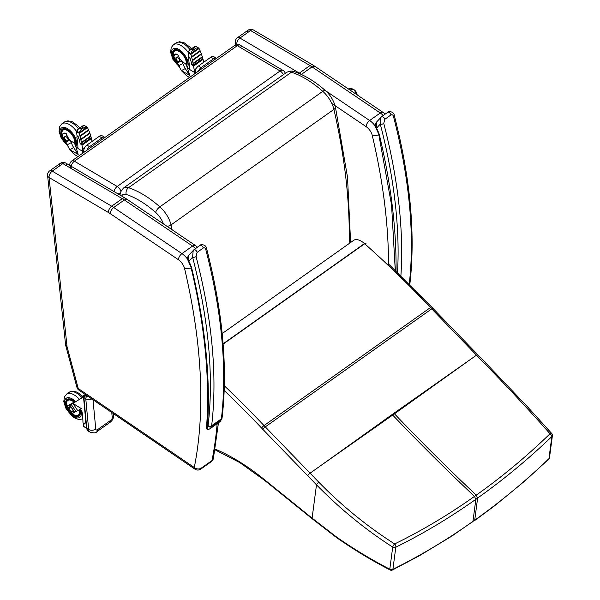<?xml version="1.0" encoding="UTF-8"?>
<svg xmlns="http://www.w3.org/2000/svg" width="600" height="600" viewBox="0 0 600 600"><rect width="100%" height="100%" fill="white"/><g stroke="black" fill="none" stroke-linecap="round" stroke-linejoin="round"><path stroke-width="0.9" d="M472.62 522.023L472.942 521.415C447.075 539.73 420.39 555.697 392.903 569.303A2.52 1.365 63.2 0 1 392.423 570L419.175 555.87L451.643 536.257L474.713 520.155C500.572 501.803 525.315 481.298 548.933 458.662A2.52 1.177 46.6 0 1 548.737 459.165A2.52 1.177 46.6 0 1 548.722 459.18M551.842 436.567C528.21 459.217 503.467 479.715 477.623 498.06L476.25 495.143C501.998 476.895 526.582 456.442 550.013 433.778A2.52 1.17 46.5 0 1 551.842 436.567L548.933 458.662A2.52 1.905 7.5 0 0 549.502 457.665L552.412 435.562A2.52 1.905 -172.5 0 1 551.842 436.567M466.748 362.1L394.463 413.82A100.808 51.233 54.7 0 1 393.923 413.265L476.535 355.155A2.52 0.63 135.9 0 1 477.772 354.712A2.52 0.63 135.9 0 0 477.772 354.712L486.518 363.772A2.52 0.645 135.7 0 0 486.518 363.772L528.045 407.385L551.812 433.575A2.52 1.133 138.8 0 0 550.013 433.778C529.935 411.022 508.35 387.84 485.272 364.222L431.73 308.865A100.815 51.233 54.7 0 1 430.463 307.545A628.418 319.358 -125.3 0 0 364.673 243.743A100.815 51.233 54.7 0 1 364.485 243.57A15.12 7.688 -125.3 0 0 353.625 240.368L222.173 333.577M335.483 536.205A2.52 0.99 126.5 0 0 335.67 536.91L312.293 518.857A2.52 1.05 128.9 0 1 312.105 518.153L316.493 484.815C339.765 508.62 365.168 529.38 392.707 547.11A2.52 1.905 7.5 0 0 395.812 547.2C423.322 533.588 450 517.62 475.853 499.312L477.623 498.06L474.713 520.155L472.942 521.415L475.853 499.312L474.48 496.395C448.77 514.643 422.16 530.49 394.643 543.945A2.52 1.373 63.3 0 1 395.812 547.2L392.903 569.303A2.52 1.905 -172.5 0 1 389.798 569.213C372.015 559.995 354.907 549.713 338.49 538.357A98.58 62.205 56.8 0 1 335.483 536.205L312.105 518.153L265.23 480.293A98.295 49.957 54.7 0 1 264.66 479.835A180.99 91.98 -125.3 0 0 215.115 449.1M338.49 538.357A2.52 1.057 124.7 0 0 338.73 539.1C355.538 550.612 369.9 559.425 390.105 569.977A2.52 1.02 -62.1 0 1 389.798 569.213L392.707 547.11A2.52 0.75 -56.8 0 1 394.643 543.945C367.2 526.418 341.933 505.845 318.84 482.235L265.282 426.885A100.815 51.233 54.7 0 1 264.015 425.565A628.418 319.358 -125.3 0 0 224.333 385.785M392.153 414.518L319.875 466.245L394.463 413.82C420.623 441.278 447.877 468.382 476.25 495.143L474.48 496.395C446.107 469.643 418.845 442.53 392.692 415.072A100.808 51.233 54.7 0 1 392.153 414.518L393.923 413.265M59.662 165.382A5.04 2.565 54.7 0 1 60.307 163.32L60.307 163.32A5.04 2.565 54.7 0 1 62.865 163.605A5.04 2.873 -59.5 0 1 65.782 163.087L65.782 163.087A5.04 2.873 -59.5 0 1 66.765 164.925M191.19 268.072L184.642 268.815A603.645 306.765 54.7 0 1 194.28 467.52A5.04 2.565 124.3 0 0 194.985 469.178A5.04 5.04 0 0 0 200.737 469.125A5.04 2.565 -125.3 0 0 201.353 468.075A5.04 3.915 -168.7 0 1 194.28 467.52L78.233 388.5A5.04 2.558 165 0 1 76.905 387.293A5.04 5.04 0 0 0 78.938 390.15L78.938 390.15A5.04 2.565 -55.7 0 1 78.233 388.5L67.058 346.77L49.057 177.48A5.04 2.873 -59.5 0 1 52.238 171.135A5.04 2.565 -125.3 0 0 49.68 170.858A5.04 5.04 0 0 0 47.588 175.5L47.588 175.5A5.04 3.218 -6.1 0 0 49.057 177.48L108.472 212.535A5.04 2.873 -59.5 0 1 111.66 206.19A34.027 17.295 -125.3 0 1 113.715 207.495C111.57 209.235 110.407 211.282 110.227 213.645L178.455 259.755A5.04 2.58 -55.9 0 1 181.942 253.612L113.715 207.495L124.343 199.958L127.215 199.417L125.205 198.142A5.04 2.873 -59.5 0 0 122.28 198.66A34.027 17.295 54.7 0 1 124.343 199.958L192.562 246.075A5.04 2.58 -55.9 0 1 195.442 245.535L197.513 247.185M49.68 170.858L60.307 163.32A5.04 5.04 0 0 1 65.782 163.087L125.205 198.142M213.39 458.467L213.39 458.467A5.04 3.915 -168.7 0 1 211.98 460.545A5.04 2.565 54.7 0 1 211.365 461.588A5.04 5.04 0 0 0 213.39 458.467L218.475 422.745M194.985 469.178L78.938 390.15M67.058 346.77L65.617 345.053L47.588 175.5M247.358 32.287A5.04 2.565 54.7 0 1 248.002 30.233L248.002 30.233A5.04 2.565 54.7 0 1 250.56 30.51A5.04 2.873 -59.5 0 1 253.485 30L253.485 30A5.04 5.04 0 0 0 248.002 30.233L237.382 37.763A5.04 5.04 0 0 0 235.282 42.405L235.282 42.405A5.04 3.218 -6.1 0 0 236.752 44.385A5.04 2.873 -59.5 0 1 239.94 38.047A5.04 2.565 -125.3 0 0 237.382 37.763M301.793 74.662L301.41 74.4L312.038 66.87L314.91 66.33L312.9 65.055A5.04 2.873 -59.5 0 0 309.975 65.565A34.027 17.295 54.7 0 1 312.038 66.87L380.265 112.988A5.04 2.58 -55.9 0 1 383.138 112.448L385.207 114.09M378.885 134.977L372.337 135.727A603.645 306.765 54.7 0 1 388.507 265.605M298.965 73.403A5.04 2.873 -59.5 0 1 299.355 73.102A34.027 17.295 -125.3 0 1 301.41 74.4L301.343 74.453M71.25 166.312A5.04 2.873 -59.5 0 1 74.385 161.197A5.04 2.565 -125.3 0 0 71.828 160.913A5.04 5.04 0 0 0 69.72 165.413M69.727 165.502A5.04 3.255 -5.4 0 0 71.205 167.542M120.87 191.167A5.04 2.565 -125.3 0 0 117.218 186.465A5.04 2.873 120.5 0 0 114.083 191.587M117.442 193.567A5.04 3.255 -5.4 0 0 120.262 192.907M285.3 73.297A5.04 5.04 0 0 0 283.043 70.44L240.21 45.172A5.04 5.04 0 0 0 234.735 45.405A5.04 2.565 54.7 0 1 237.292 45.682A5.04 2.873 -59.5 0 1 240.21 45.172L240.21 45.172A5.04 2.873 -59.5 0 1 241.192 47.002M283.043 70.44A5.04 2.873 120.5 0 0 280.118 70.95A5.04 2.565 54.7 0 1 283.373 74.662M348.577 89.085A6.127 5.04 -129 0 1 357.157 94.883M378.6 133.89L376.08 128.19A2.52 0.458 151 0 1 376.072 128.175A2.52 0.458 151 0 0 376.515 128.22L376.597 122.025M376.56 122.062L381.623 116.632A2.52 1.282 54.7 0 0 381.517 116.73L380.903 117.278L380.288 124.065A2.52 1.297 -14.5 0 0 383.767 123.442L384.787 119.317L390.982 114.922C392.272 114.442 393.112 114.975 393.502 116.542A538.118 273.465 54.7 0 1 409.268 284.115M409.793 284.64L409.8 284.61A2.52 1.89 -173.2 0 1 409.793 284.64C415.627 234.593 410.445 178.148 394.237 115.267L394.237 115.267A2.52 1.297 165.5 0 1 393.502 116.542M190.905 266.978L188.385 261.278A2.52 0.458 151 0 1 188.377 261.27M208.657 429.353C207.345 429.562 206.925 428.895 207.39 427.35L207.157 427.582M191.062 267.54C204.975 326.31 210.112 379.868 206.475 428.197L206.475 428.19M206.475 428.197L208.132 429.615L209.978 428.775A13.357 6.788 -125.3 0 0 211.462 426.607A10.08 5.123 -125.3 0 0 211.642 425.737A2.52 1.89 -173.2 0 1 208.087 425.565A7.56 3.84 54.7 0 1 207.952 426.217A2.52 2.025 17.2 0 0 211.462 426.607L221.197 419.7A2.52 2.025 17.2 0 0 221.873 418.8L222.097 417.705A2.52 1.89 -173.2 0 1 221.377 418.83A10.08 5.123 54.7 0 1 221.197 419.7A13.357 6.788 54.7 0 1 219.72 421.868L209.978 428.775M207.952 426.217A10.837 5.505 54.7 0 1 207.39 427.35A607.425 308.692 -125.3 0 0 191.663 267.862A21.36 10.853 -125.3 0 0 188.82 261.315L188.858 255.157L193.928 249.728A2.52 1.282 54.7 0 0 193.815 249.825L193.208 250.373L192.593 257.153A2.52 1.297 -14.5 0 0 196.072 256.538L197.085 252.405L203.288 248.01C204.577 247.53 205.417 248.07 205.808 249.63A538.118 273.465 54.7 0 1 221.377 418.83L211.642 425.737A538.118 273.465 -125.3 0 0 196.072 256.538M208.087 425.565A535.597 272.19 54.7 0 0 192.593 257.153L188.82 261.315A2.52 0.458 151 0 1 188.385 261.278C187.208 258.998 187.365 256.957 188.858 255.157L188.895 255.112M222.097 417.705C227.933 367.688 222.743 311.235 206.542 248.362L206.542 248.362A2.52 1.297 165.5 0 1 205.808 249.63M99.3 136.297L101.977 137.88A5.04 2.873 -59.5 0 1 104.895 137.37L102.218 135.788A5.04 2.873 120.5 0 0 99.3 136.297L86.903 145.087A5.04 2.873 120.5 0 0 83.722 151.433L83.812 152.415M101.977 137.88L89.58 146.67L86.903 145.087M86.88 150.248A5.04 2.873 -59.5 0 1 89.58 146.67M88.56 396.705A3.022 1.958 174.6 0 1 87.045 396.263L85.883 395.347A2.018 1.028 -125.3 0 0 85.358 395.145L85.8 394.83L85.845 395.325M210.855 57.203L213.532 58.778A5.04 2.873 -59.5 0 1 216.45 58.267L213.772 56.685A5.04 2.873 120.5 0 0 210.855 57.203L198.458 65.992A5.04 2.873 120.5 0 0 195.278 72.33L195.368 73.312M213.532 58.778L201.135 67.567L198.458 65.992M198.435 71.145A5.04 2.873 -59.5 0 1 201.135 67.567M88.222 396.472L85.883 395.347M93.008 399.735L95.767 429.082A5.04 3.255 174.6 0 1 88.657 429.487L86.782 428.385A7.312 4.162 120.5 0 0 88.2 431.033L90.075 432.143A7.312 4.162 -59.5 0 1 88.657 429.487L85.778 398.798L83.903 397.695L85.71 395.475L84.285 395.64L85.613 394.702M195.51 70.29A8.783 5.002 -59.5 0 0 194.415 72.36L194.183 69.938A54.9 27.9 -125.3 0 0 193.538 66.142L193.23 65.722L202.53 58.845M203.58 62.355A54.9 27.9 -125.3 0 0 203.055 59.4L202.748 58.972M179.782 60.525L179.79 60.525A2.61 1.328 -125.3 0 0 178.335 58.148A2.61 1.328 -125.3 0 0 176.483 57.608A2.61 1.328 -125.3 0 0 176.317 59.392A2.61 1.328 -125.3 0 0 177.907 61.537L179.407 61.92L179.655 59.903L180.398 59.505M175.373 54.015L174.57 54.705L173.88 56.858A19.32 16.605 61.8 0 0 174.637 58.537L176.618 61.53L177.413 61.102M176.618 61.53L177.398 63.008L181.282 60.915L180.847 60.09M179.655 59.903A2.61 1.328 -125.3 0 0 176.528 57.57A2.61 1.328 -125.3 0 0 176.505 57.593M178.74 56.775L178.523 56.453A19.32 16.605 -118.2 0 1 177.765 54.765L177.915 54.66M174.637 58.537L178.523 56.453M176.002 53.94L177.765 54.765M185.542 63.787L186.735 65.595L189.743 75.323L181.38 70.642L186.788 75.885L189.495 77.483M194.415 72.36L189.435 69.375A53.588 27.233 -125.3 0 0 189.21 63.832A95.258 48.412 -125.3 0 0 188.438 58.185A1.268 0.645 -125.3 0 1 188.587 57.593A1.268 0.645 -125.3 0 1 189.428 57.802A1.268 0.645 -125.3 0 1 190.155 58.867L190.312 58.095L188.55 56.49L188.078 52.627L189.75 50.062L189.038 50.64M189.45 68.738L187.05 67.32L186.833 66.375M181.605 70.523L185.265 68.55A21.9 18.825 -118.2 0 1 182.88 63.48L181.282 60.915M189.743 75.323L185.265 68.55M194.752 73.755A8.783 5.002 -59.5 0 1 194.752 73.748A3.57 2.032 120.5 0 1 195.263 71.805M177.907 61.537A2.603 1.32 -125.3 0 0 179.453 61.883M194.183 69.938L196.305 68.43M177.398 63.008L178.995 65.565A21.9 18.825 61.8 0 0 181.38 70.642M178.995 65.565L182.88 63.48M193.23 65.722L191.97 64.785M190.155 58.867A16.17 8.22 -125.3 0 1 191.663 64.605L191.828 64.89M191.565 56.932L200.317 51.052L191.678 57.255L190.845 54.218A0.915 0.705 -81.9 0 1 190.822 54.075L198.885 48.172L198.487 47.963L190.665 53.82L192.105 50.963L196.155 48.09L198.487 47.963L195.968 46.477L194.85 46.523L193.95 48.525L193.02 49.185L189.75 50.062L194.85 46.523M191.708 64.44L193.417 65.175A52.028 17.678 -113.8 0 0 193.163 63.863L202.44 57.262A51.51 34.102 38.7 0 1 202.778 58.537L193.305 65.347M193.237 63.78L202.515 57.21L193.163 63.863M192.525 60.562L201.532 54.105L192.465 60.578L193.14 63.472M191.655 57.262L192.42 60.248M190.778 54.412L199.042 48.488M198.885 48.172L199.005 48.27A0.922 0.72 -80.3 0 1 199.08 48.383L190.845 54.293L199.08 48.457M199.05 48.547L200.167 50.835M200.317 51.127L191.692 57.233M191.618 57.352L200.265 51.165M200.272 51.21L201.397 53.88M201.525 54.172L192.54 60.54M192.45 60.645L201.465 54.218M201.472 54.248L202.395 56.918M202.515 57.21L193.26 63.75M193.417 65.273L202.68 58.703M177.428 63.06L173.782 56.67L174.81 54.262A12.195 0.682 -33.5 0 0 174.87 54.233L177.9 54.608C179.243 58.905 181.792 61.912 185.565 63.645M177.847 63.735L175.672 61.343L174.135 58.455L173.46 53.302A9.03 4.59 54.7 0 1 174.63 51.045A9.03 4.59 54.7 0 1 179.22 51.555A9.03 4.59 54.7 0 1 186.015 64.508M178.395 64.613A10.29 5.228 54.7 0 1 173.903 50.017A10.29 5.228 54.7 0 1 183.255 54.262A10.29 5.228 54.7 0 1 186.743 65.662A10.29 5.228 54.7 0 0 183.255 54.262A10.29 5.228 54.7 0 0 173.903 50.017A10.29 5.228 54.7 0 0 178.395 64.613M173.505 56.017A9.345 4.748 54.7 0 1 174.442 50.79A9.345 4.748 54.7 0 1 182.82 54.488A9.345 4.748 54.7 0 1 186.203 64.793M83.955 149.392A8.783 5.002 -59.5 0 0 82.86 151.462L82.627 149.032A54.9 27.9 -125.3 0 0 81.983 145.245L81.675 144.817L90.975 137.947M92.025 141.458A54.9 27.9 -125.3 0 0 91.492 138.495L91.192 138.075M68.235 139.627A2.61 1.328 -125.3 0 0 66.78 137.25A2.61 1.328 -125.3 0 0 64.927 136.71A2.61 1.328 -125.3 0 0 64.762 138.495A2.61 1.328 -125.3 0 0 66.352 140.64L67.852 141.015L68.1 139.005L68.843 138.6M63.818 133.118L63.015 133.808L62.325 135.96A19.32 16.605 61.8 0 0 63.082 137.64L65.062 140.632L65.858 140.205M65.062 140.632L65.843 142.11L69.727 140.017L69.293 139.192M68.1 139.005A2.61 1.328 -125.3 0 0 64.972 136.672A2.61 1.328 -125.3 0 0 64.95 136.688M67.177 135.877L66.968 135.555A19.32 16.605 -118.2 0 1 66.21 133.868L66.36 133.762M63.082 137.64L66.968 135.555M64.448 133.042L66.21 133.868M73.98 142.89L75.18 144.697L78.188 154.425L69.817 149.745L75.233 154.988L77.933 156.585M82.86 151.462L77.88 148.47A53.588 27.233 -125.3 0 0 77.655 142.935A95.258 48.412 -125.3 0 0 76.883 137.28A1.268 0.645 -125.3 0 1 77.032 136.695A1.268 0.645 -125.3 0 1 77.873 136.905A1.268 0.645 -125.3 0 1 78.6 137.97L78.758 137.197L76.995 135.593L76.523 131.73L78.195 129.165L77.483 129.743M77.895 147.84L75.495 146.422L75.278 145.47M70.05 149.618L73.71 147.653A21.9 18.825 -118.2 0 1 71.325 142.575L69.727 140.017M78.188 154.425L73.71 147.653M83.198 152.858A8.783 5.002 -59.5 0 1 83.198 152.85A3.57 2.032 120.5 0 1 83.707 150.907M66.352 140.64A2.603 1.32 -125.3 0 0 67.898 140.985M82.627 149.032L84.75 147.532M65.843 142.11L67.44 144.667A21.9 18.825 61.8 0 0 69.817 149.745M67.44 144.667L71.325 142.575M81.675 144.817L80.415 143.887M78.6 137.97A16.17 8.22 -125.3 0 1 80.108 143.708L80.273 143.993M80.145 143.542L81.863 144.278A52.028 17.678 -113.8 0 0 81.608 142.965L79.29 133.32A0.915 0.705 -81.9 0 1 79.267 133.178L87.323 127.275L86.933 127.065L79.102 132.922L80.55 130.065L84.6 127.192L86.933 127.065L84.412 125.58L83.295 125.618L82.395 127.62L81.465 128.288L78.195 129.165L83.295 125.618M81.75 144.45L91.222 137.64A51.51 34.102 38.7 0 0 90.885 136.38L90.885 136.358M79.222 133.515L87.48 127.59M87.323 127.275L87.45 127.373A0.922 0.72 -80.3 0 1 87.517 127.485L79.275 133.41M87.495 127.65L88.762 130.23L80.13 136.335L88.762 130.23M80.055 136.455L88.71 130.267M88.718 130.312L89.97 133.275L80.97 139.665M80.895 139.748L89.91 133.32M89.918 133.35L90.96 136.305L81.698 142.852M81.863 144.368L91.125 137.805M65.873 142.155L62.227 135.773L63.255 133.365A12.195 0.682 -33.5 0 0 63.315 133.335L66.345 133.71C67.688 138.007 70.238 141.015 74.002 142.748M66.293 142.837L64.117 140.445L62.58 137.558L61.905 132.405A9.03 4.59 54.7 0 1 63.075 130.148A9.03 4.59 54.7 0 1 67.665 130.657A9.03 4.59 54.7 0 1 74.46 143.61M66.84 143.708A10.29 5.228 54.7 0 1 62.34 129.12A10.29 5.228 54.7 0 1 71.7 133.358A10.29 5.228 54.7 0 1 75.188 144.765A10.29 5.228 54.7 0 0 71.7 133.358A10.29 5.228 54.7 0 0 62.34 129.12A10.29 5.228 54.7 0 0 66.84 143.708M61.95 135.12A9.345 4.748 54.7 0 1 62.887 129.885A9.345 4.748 54.7 0 1 71.265 133.59A9.345 4.748 54.7 0 1 74.648 143.887M70.35 410.287L72.367 413.332A19.32 1.05 -33.5 0 1 71.79 413.603L69.623 411.06M68.032 405.705L67.035 406.41L68.43 409.252M69.832 404.97L74.595 412.162L75.885 411.48A21.9 1.193 -33.5 0 0 77.715 410.61L81.375 408.645L72.953 403.418A21.9 1.193 146.5 0 1 71.13 404.287L67.605 406.147L69.63 409.2M67.605 406.147A19.32 1.05 146.5 0 1 67.035 406.41M72.945 410.895L72.983 410.498A2.61 1.328 54.7 0 1 72.637 411.263L72.683 411.225A2.61 1.328 -125.3 0 0 72.683 411.225A2.61 1.328 -125.3 0 0 72.945 410.895L73.98 412.463L74.595 412.162M69.225 405.278L70.26 406.845A2.61 1.328 -125.3 0 0 69.668 406.972A2.61 1.328 -125.3 0 0 69.645 406.987M72.367 413.332L73.98 412.463M72.983 410.498L72.218 408.562L70.26 406.845M71.13 404.287L75.885 411.48M73.23 403.845L77.715 410.61M85.455 394.59L85.29 394.673A21.9 1.193 146.5 0 0 82.688 396.158M72.953 403.418L83.535 396.847M79.545 409.62L81.847 411.03A53.588 27.233 54.7 0 1 82.695 416.933A95.258 48.412 54.7 0 1 82.95 422.28A1.268 0.645 54.7 0 0 83.58 423.562A1.268 0.645 54.7 0 0 84.585 423.923L85.005 423.623M72.637 411.263A2.61 1.328 54.7 0 1 70.043 409.897A2.61 1.328 54.7 0 1 69.615 407.01A2.61 1.328 54.7 0 1 70.68 407.018M84.3 423.72L84.742 423.66A1.268 0.645 54.7 0 1 84.585 423.923M85.282 419.13L85.282 419.13A16.17 8.22 54.7 0 1 84.742 423.66M72.24 403.403L70.035 404.588M82.778 396.248L85.312 394.912M83.573 396.653C77.94 400.478 74.168 402.735 72.255 403.418L72.255 403.418M86.385 427.545L86.123 427.972L83.595 426.487M86.16 427.71L86.49 426.322M83.49 423.24L83.498 426.285L86.265 427.92M83.715 426.518L86.265 428.018M73.05 412.965L71.94 413.752L68.662 410.482A12.195 10.485 -118.4 0 1 68.588 410.377L66.938 406.207L73.425 402.51A8.587 4.365 54.7 0 1 73.762 402.787M76.823 411.06L71.94 413.752M74.377 402.457A9.03 4.59 -125.3 0 0 72.345 400.935A9.03 4.59 -125.3 0 0 67.778 400.44A9.03 4.59 -125.3 0 0 66.608 402.697C67.38 409.35 69.398 413.228 72.653 414.315L75.705 415.53A9.03 4.59 -125.3 0 0 78.225 415.178A9.03 4.59 -125.3 0 0 79.073 409.882M79.8 409.77A10.29 5.228 54.7 0 1 78.953 416.205A10.29 5.228 54.7 0 1 68.73 410.835A10.29 5.228 54.7 0 1 67.043 399.412A10.29 5.228 54.7 0 1 74.992 402.112A10.29 5.228 -125.3 0 0 67.043 399.412A10.29 5.228 -125.3 0 0 68.73 410.835A10.29 5.228 -125.3 0 0 78.953 416.205A10.29 5.228 -125.3 0 0 79.8 409.77M79.238 409.793A9.345 4.748 54.7 0 1 78.405 415.433A9.345 4.748 54.7 0 1 73.162 414.592M66.653 405.412A9.345 4.748 54.7 0 1 67.59 400.185A9.345 4.748 54.7 0 1 74.535 402.368M365.805 243.21A2.52 0.892 131.7 0 0 364.485 243.57L223.095 343.822M366 243.382A2.52 0.9 131.6 0 0 364.673 243.743L223.118 344.115M477.772 354.712L431.685 307.08A2.52 0.585 136.5 0 0 430.463 307.545L264.015 425.565A2.52 0.585 -43.5 0 0 261.638 428.092A103.335 52.515 -125.3 0 0 262.935 429.45L316.493 484.815A2.52 0.645 -44.3 0 1 318.84 482.235M432.96 308.415A2.52 0.63 135.9 0 0 431.73 308.865L265.282 426.885A2.52 0.63 -44.1 0 0 262.935 429.45M486.518 363.772A2.52 0.645 135.7 0 0 485.272 364.222M319.875 466.245L310.087 473.183A2.52 0.63 -44.1 0 0 307.74 475.74M224.19 390.457A625.898 318.075 54.7 0 1 261.638 428.092M338.73 539.1A2.52 1.057 124.7 0 0 338.752 539.115L335.67 536.91A2.52 0.99 126.5 0 0 335.692 536.925M265.23 480.293A2.52 1.05 128.9 0 0 265.418 480.998L312.293 518.857A2.52 1.05 128.9 0 0 312.315 518.873M264.66 479.835A2.52 1.035 129.2 0 0 264.84 480.533L265.418 480.998M62.865 163.605L122.28 198.66L111.66 206.19L52.238 171.135L62.865 163.605M187.718 259.373A13.86 7.043 -125.3 0 0 181.942 253.612L192.562 246.075A13.86 7.043 54.7 0 1 195.562 248.565M178.455 259.755A8.82 4.485 54.7 0 1 184.642 268.815M217.155 423.69A608.685 309.33 54.7 0 1 211.98 460.545L201.353 468.075M108.472 212.535A28.987 14.73 54.7 0 1 110.227 213.645M250.56 30.51L309.975 65.565L299.355 73.102L239.94 38.047L250.56 30.51M331.822 103.462L366.15 126.667A5.04 2.58 -55.9 0 1 369.638 120.517L325.47 90.668M375.413 126.278A13.86 7.043 -125.3 0 0 369.638 120.517L380.265 112.988A13.86 7.043 54.7 0 1 383.257 115.477M366.15 126.667A8.82 4.485 54.7 0 1 372.337 135.727M74.385 161.197L237.292 45.682L280.118 70.95L117.218 186.465L74.385 161.197M294.225 71.633A5.04 3.577 108.1 0 0 291.435 72.195A15.12 7.688 54.7 0 0 286.35 72.547C289.575 70.927 292.192 70.627 294.225 71.633C304.59 75.105 314.993 81.435 325.425 90.623C330.465 95.235 333.788 100.635 335.37 106.823A5.04 2.737 167.1 0 1 333.923 109.395A609.945 309.968 54.7 0 1 349.178 243.525M325.425 90.623A5.04 1.823 131.4 0 0 322.763 91.335A20.16 10.245 54.7 0 1 333.923 109.395L171.015 224.91A20.16 10.245 -125.3 0 0 159.855 206.85A83.385 42.375 -125.3 0 0 128.528 187.71A15.12 7.688 -125.3 0 0 123.45 188.062L286.35 72.547M121.77 196.118A10.08 5.123 54.7 0 1 126.21 194.452A5.04 3.577 108.1 0 1 128.528 187.71L291.435 72.195A83.385 42.375 54.7 0 1 322.763 91.335L159.855 206.85A5.04 1.823 131.4 0 0 155.648 212.43A15.12 7.688 54.7 0 1 163.403 223.882M172.11 229.763A609.945 309.968 -125.3 0 0 171.015 224.91A5.04 2.737 167.1 0 1 167.01 226.32M126.21 194.452A78.345 39.818 54.7 0 1 155.648 212.43M396.03 271.163A607.425 308.692 -125.3 0 0 379.358 134.767A21.36 10.853 -125.3 0 0 376.515 128.22L380.288 124.065A535.597 272.19 54.7 0 1 397.53 272.603M400.89 275.865A538.118 273.465 -125.3 0 0 383.767 123.442M387.713 112.335A2.52 1.282 54.7 0 1 387.817 112.245A2.52 1.282 54.7 0 1 387.817 112.238A2.52 1.282 54.7 0 1 389.55 112.71A2.52 1.282 54.7 0 1 390.982 114.922M394.237 115.267C393.908 111.33 387.893 110.948 387.817 112.238L381.623 116.632A2.52 1.282 54.7 0 1 383.355 117.105A2.52 1.282 54.7 0 1 384.787 119.317M200.017 245.43A2.52 1.282 54.7 0 1 200.123 245.333L200.123 245.333A2.52 1.282 54.7 0 1 201.855 245.805A2.52 1.282 54.7 0 1 203.288 248.01M206.542 248.362C206.205 244.417 200.197 244.035 200.123 245.333L193.928 249.728A2.52 1.282 54.7 0 1 195.66 250.192A2.52 1.282 54.7 0 1 197.085 252.405M83.722 151.433L84.532 151.913M195.278 72.33L196.087 72.81M95.767 429.082A2.265 1.29 120.5 0 0 97.523 429.675L110.805 420.255A2.265 1.29 120.5 0 0 112.23 417.405L111.773 412.515M88.2 431.033L86.415 427.875A1.26 0.818 174.6 0 0 86.782 428.385L83.903 397.695A1.26 0.818 174.6 0 1 83.528 397.185L86.415 427.875M112.23 417.405A5.04 3.255 -5.4 0 0 113.685 414.825L113.58 413.745M110.805 420.255A5.04 2.565 54.7 0 1 110.145 422.265C112.613 420.368 113.79 417.893 113.685 414.825M97.523 429.675A5.04 2.565 54.7 0 1 96.87 431.685L110.145 422.265M91.867 398.963A5.04 3.255 174.6 0 1 85.778 398.798A2.018 1.147 120.5 0 1 87.045 396.263M193.538 66.142L203.055 59.4M174.57 54.705L175.913 53.985M194.115 74.205A8.783 5.002 -59.5 0 1 195.292 71.363M194.392 74.01A8.633 4.912 -59.5 0 1 195.053 72.3M188.078 52.627L190.852 54.262M191.468 56.812L200.062 50.722M191.655 57.052L200.272 50.94M191.692 57.172L200.317 51.052M192.322 60.127L201.292 53.767M192.51 60.367L201.495 54M192.54 60.488L201.532 54.105M193.058 63.352L202.305 56.79M193.23 63.6L202.493 57.037M193.252 63.713L202.522 57.142M190.845 54.218L199.08 48.383M190.822 54.075L199.005 48.27M188.212 51.975L190.733 53.468M192.105 50.963L196.155 48.09M193.02 49.185L193.95 48.525M191.355 48.855L189.892 47.13L184.118 42.758L179.468 41.73L175.98 42.907A14.888 7.567 54.7 0 1 190.087 49.755M188.108 52.252A14.888 7.567 -125.3 0 0 173.475 44.685L171.21 47.588L170.64 52.32L172.86 59.213L179.692 67.38M179.28 66.36A11.707 5.947 54.7 0 1 171.637 51.33A11.707 5.947 54.7 0 1 182.07 51.885A11.707 5.947 54.7 0 1 187.62 66.802A11.707 5.947 54.7 0 1 187.215 67.418M81.983 145.245L91.492 138.495M63.015 133.808L64.358 133.087M82.56 153.308A8.783 5.002 -59.5 0 1 83.738 150.465M82.838 153.113A8.633 4.912 -59.5 0 1 83.498 151.403M76.523 131.73L79.297 133.365M79.29 133.395L87.51 127.567M80.002 136.035L88.613 129.93M79.912 135.915L88.508 129.825M80.1 136.155L88.718 130.042M80.13 136.275L88.762 130.155M80.767 139.222L89.738 132.87M80.865 139.35L89.835 132.983M80.955 139.47L89.94 133.102M80.985 139.59L89.977 133.208M80.985 139.635L89.948 133.282M81.495 142.455L90.742 135.892M81.585 142.575L90.84 136.012M81.675 142.703L90.938 136.14M81.698 142.815L90.968 136.245M81.608 142.965L90.885 136.38M79.29 133.32L87.517 127.485M79.267 133.178L87.45 127.373M76.657 131.078L79.177 132.562M80.55 130.065L84.6 127.192M81.465 128.288L82.395 127.62M79.8 127.958L78.338 126.233L72.562 121.86L67.912 120.833L64.425 122.01A14.888 7.567 54.7 0 1 78.525 128.858M76.552 131.347A14.888 7.567 -125.3 0 0 61.92 123.788L59.655 126.69L59.085 131.415L61.305 138.315L68.137 146.483M67.718 145.455A11.707 5.947 54.7 0 1 60.082 130.425A11.707 5.947 54.7 0 1 70.515 130.988A11.707 5.947 54.7 0 1 76.065 145.905A11.707 5.947 54.7 0 1 75.66 146.52M68.153 408.84L69.9 411.48M69.052 410.205L68.662 410.482M68.985 410.1L68.588 410.377M79.463 399.405A14.888 7.567 -125.3 0 0 66.623 394.08L64.358 396.982L63.787 401.707L66.008 408.607L72.24 416.31L75.63 418.485L79.02 419.498L82.838 418.942M80.835 410.385A11.707 5.947 54.7 0 1 74.017 416.812A11.707 5.947 54.7 0 1 64.71 401.228A11.707 5.947 54.7 0 1 75.66 401.722M66.623 394.08L69.127 392.303A14.888 7.567 54.7 0 1 82.043 397.71M474.397 520.763L494.737 505.71L524.97 480.885L548.737 459.165A2.52 2.52 0 0 0 549.502 457.665M431.685 307.08L388.507 263.993M552.412 435.562A2.52 2.52 0 0 0 551.812 433.575M214.995 449.79L239.692 462.533L264.84 480.533M390.105 569.977A2.52 2.52 0 0 0 392.423 570M200.737 469.125L211.365 461.588M76.905 387.293L65.662 345.308M127.215 199.417L195.442 245.535M253.485 30L312.9 65.055M235.553 44.932L235.282 42.405M314.918 66.33L383.138 112.448M234.735 45.405L71.828 160.913M335.37 106.823L347.513 177.18L350.595 242.513M119.985 195.067L120.495 192.105L123.45 188.062M357.225 94.927L354.03 89.677L348.18 88.815M378.765 134.445L391.56 205.005L395.272 270.435M376.553 122.062C375.06 123.863 374.903 125.91 376.08 128.19M221.873 418.8L219.72 421.868M90.075 432.143C93.945 433.2 96.203 433.05 96.87 431.685M83.528 397.185L84.285 395.64M189.255 57.113L188.587 57.593M202.748 58.688L193.38 65.332M198.683 48.03L196.125 46.523M194.452 46.657L189.51 50.168M174.63 51.045L175.627 50.34M175.98 42.907L173.475 44.685M77.7 136.215L77.032 136.695M90.96 136.305L81.683 142.882M91.192 137.79L81.825 144.435M87.127 127.132L84.57 125.625M82.898 125.76L77.948 129.27M63.075 130.148L64.073 129.435M64.425 122.01L61.92 123.788M69.765 411.278L68.28 409.043M68.775 399.728L67.778 400.44M79.222 414.465L78.225 415.178M69.127 392.303L72.615 391.125L77.265 392.153L83.317 396.832"/></g></svg>
